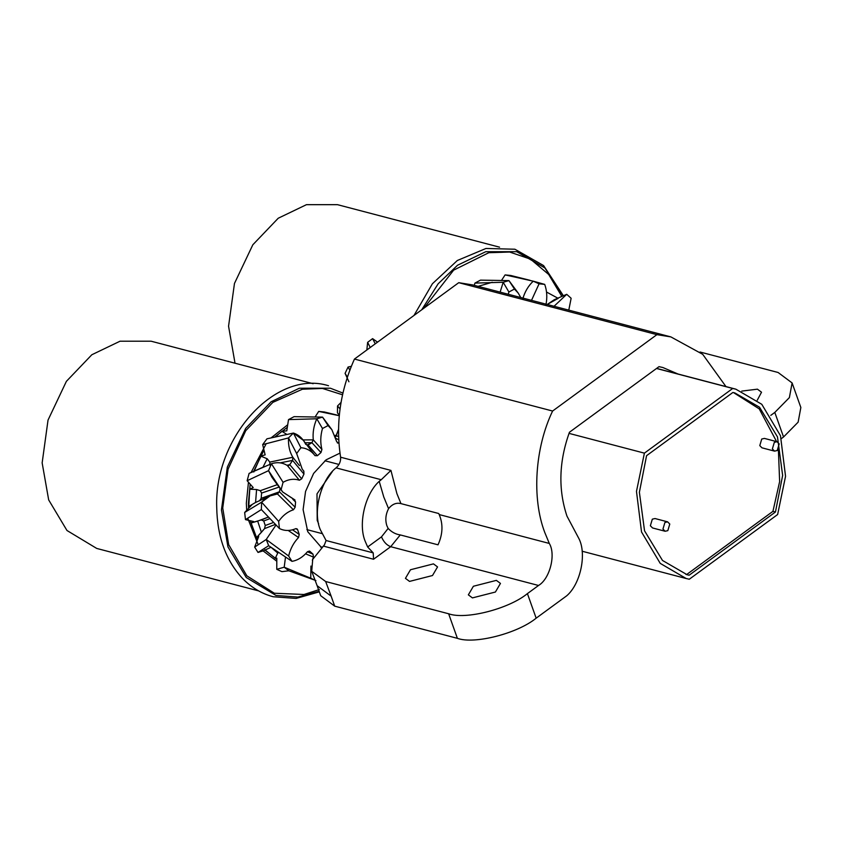 <?xml version="1.0" encoding="UTF-8"?>
<svg xmlns="http://www.w3.org/2000/svg" width="843" height="843" viewBox="0 0 843 843"><rect width="100%" height="100%" fill="white"/><g stroke="black" fill="none" stroke-linecap="round" stroke-linejoin="round"><path stroke-width="1.26" d="M375.251 343.818L372.585 338.633L367.632 342.342L370.235 347.495M349.834 370.088L348.075 367.032L345.082 373.365L347.358 377.084M340.035 408.929L337.527 405.968L337.442 412.891L339.329 414.956M372.585 338.633L377.538 342.153M366.842 349.982L367.632 342.342M348.075 367.032L351.31 366.315M348.928 381.784L345.082 373.365M337.527 405.968L341.036 402.406M235.018 363.207L228.558 326.199L234.47 283.448L252.826 244.786L278.232 218.232L306.462 204.67L337.474 204.67L499.572 247.178M421.732 309.781L438.16 283.775L457.528 265.25L485.758 251.699L516.77 251.688L544.852 267.937L563.124 295.798M258.622 590.89L96.724 548.435L66.976 530.5L48.673 499.91L42.15 462.891L48.03 420.088L66.386 381.352L91.824 354.755L120.064 341.194L151.066 341.194L313.132 383.702M319.118 591.291L297.821 597.065L276.009 595.453L246.272 577.518L227.968 546.928L221.446 509.91L227.325 467.106L245.682 428.381L271.119 401.774L299.349 388.223L330.361 388.212L342.911 393.07M664.916 522.46L662.946 529.056L665.138 531.259L667.825 530.647L669.785 524.051L667.603 521.838L664.916 522.46M667.603 521.838L655.022 518.54L652.324 519.162L650.364 525.758L652.556 527.96L665.138 531.259M774.327 442.322L772.367 448.919L774.548 451.131L777.235 450.51L779.206 443.913L777.014 441.711L774.327 442.322M777.014 441.711L764.432 438.413L761.745 439.024L759.785 445.62L761.967 447.823L774.548 451.131M569.025 433.376L644.4 453.144L732.725 388.454L735.834 389.171L761.787 404.303L780.481 435.705L785.55 476.306L777.625 514.536L689.289 579.236L686.181 578.519L660.227 563.377L641.534 531.986L636.476 491.385L644.4 453.144M656.528 368.475L732.725 388.454M775.455 512.007L782.641 475.42L777.478 436.895L759.543 407.243L734.854 392.943L732.883 392.469L646.57 455.684L639.384 492.27L644.537 530.795L662.482 560.447L687.171 574.747L689.131 575.221L775.455 512.007L772.936 511.343L779.638 481.616L778.374 449.34M685.917 574.399L689.131 575.221M776.593 441.595L759.216 408.855L733.589 392.627M686.613 574.557L772.936 511.343M303.111 509.636L307.779 531.754L321.583 547.655L307.779 531.754L303.111 509.636L305.545 491.458L313.617 473.429L326.125 459.825L339.982 453.123L326.125 459.825L313.617 473.429L305.545 491.458L303.111 509.636M320.656 547.096L322.332 546.949L320.656 547.096M328.064 425.567L322.479 428.518C320.403 435.789 320.214 442.786 321.921 449.498L320.972 452.543L317.411 455.715L315.008 455.663C311.267 450.752 306.557 448.107 300.898 447.728L296.652 453.534L302.268 469.245L303.838 471.111L303.954 474.072L301.71 478.824L299.402 480.236C294.049 478.497 288.601 479.182 283.069 482.312L281.119 489.625L282.637 491.943L294.997 500.004L294.26 499.604L295.566 501.985L295.155 507.223L293.459 509.783C287.716 511.606 282.774 515.473 278.633 521.374L279.444 528.54C284.534 531.048 289.918 531.111 295.598 528.73L297.042 528.856L297.705 529.878L299.223 534.409L298.538 537.528C293.733 542.502 290.424 548.656 288.622 555.99L291.994 561.354C297.769 560.31 302.922 557.097 307.474 551.712L309.908 551.364L313.006 554.157L313.48 557.118L312.353 560.226L313.48 557.118L305.566 553.819L313.48 557.118L313.006 554.157L307.421 551.765L313.006 554.157L309.486 551.069L307.474 551.712C302.922 557.097 297.769 560.31 291.994 561.354L268.685 545.706L291.994 561.354L288.622 555.99L266.23 539.488L268.685 545.706L266.23 539.488L275.956 525.105L266.23 539.488L254.649 547.086L258.738 536.475L256.535 537.581L251.13 522.966L257.673 521.1L261.414 532.302L256.535 537.581L251.13 522.966L253.754 521.564L245.471 519.625L261.362 509.572L279.444 528.54C284.534 531.048 289.918 531.111 295.598 528.73L297.042 528.856L297.705 529.878L299.223 534.409L298.538 537.528C293.733 542.502 290.424 548.656 288.622 555.99L266.23 539.488L268.685 545.706L258.021 552.45L268.685 545.706L266.23 539.488L275.956 525.105L266.23 539.488L254.649 547.086L258.021 552.45L263.49 550.732L258.021 552.45L254.649 547.086L258.738 536.475L256.535 537.581L264.565 528.614L265.25 525.505L263.743 520.963L261.246 519.973L268.232 517.117L257.673 521.1L261.414 532.302L264.565 528.614L265.25 525.505L263.743 520.963L261.625 519.815L251.13 522.966L253.754 521.564L245.471 519.625L261.362 509.572L279.444 528.54L278.633 521.374L261.615 502.154L261.362 509.572L261.615 502.154C266.462 497.149 271.741 494.419 277.442 493.966L279.433 491.785L280.108 488.508L279.433 491.785L277.442 493.966L270.108 495.905L261.615 502.154L244.66 512.47L251.867 504.831L248.79 506.411L249.686 489.203L253.216 487.581L247.147 480.71L268.527 470.668L282.637 491.943L294.26 499.604L295.566 501.985L295.155 507.223L293.459 509.783C287.716 511.606 282.774 515.473 278.633 521.374L261.615 502.154L261.362 509.572L261.615 502.154C266.462 497.149 271.741 494.419 277.442 493.966L279.433 491.785L280.108 488.508L279.433 491.785L277.442 493.966L270.108 495.905L261.615 502.154L244.66 512.47L245.471 519.625L244.66 512.47L251.867 504.831L248.79 506.411L249.686 489.203L256.588 489.53L255.566 502.481L248.79 506.411L255.566 502.481L270.108 495.905L255.566 502.481L256.588 489.53L260.287 490.689L256.588 489.53L249.686 489.203L253.216 487.581L247.147 480.71L268.527 470.668L281.119 489.625L283.069 482.312L271.425 463.745L268.527 470.668L271.952 477.307L268.527 470.668L271.425 463.745C277.21 461.911 282.521 462.512 287.347 465.536L289.76 464.662L292.584 460.394L292.827 457.254C289.581 451.837 288.148 445.389 288.527 437.907L296.652 453.534L302.268 469.245L303.754 471.016L303.954 474.072L301.71 478.824L299.402 480.236C294.049 478.497 288.601 479.182 283.069 482.312L271.425 463.745L249.096 473.397L263.005 467.191L249.096 473.397L247.147 480.71L249.096 473.397L271.425 463.745L268.527 470.668L271.425 463.745C277.21 461.911 282.521 462.512 287.347 465.536C282.468 462.501 277.168 461.901 271.425 463.745C277.168 461.901 282.468 462.501 287.347 465.536L289.76 464.662L288.411 465.715L287.347 465.536L288.411 465.715L289.76 464.662L292.584 460.394L289.76 464.662L286.926 465.273L289.76 464.662L292.584 460.394L292.827 457.254L292.584 460.394L280.139 462.86L292.584 460.394L292.827 457.254C289.581 451.837 288.148 445.389 288.527 437.907C288.137 445.336 289.57 451.785 292.827 457.254L269.781 462.101L267.189 458.75L262.984 467.191L267.189 458.75L260.793 456.126L265.134 454.851L262.679 444.619L288.527 437.907L296.652 453.534L300.898 447.728L293.417 433.06L288.527 437.907C288.137 445.336 289.57 451.785 292.827 457.254L269.781 462.101L267.189 458.75L260.793 456.126L265.134 454.851L262.679 444.619L288.527 437.907L293.417 433.06L303.311 440.299L314.65 455.199L303.311 440.299L293.417 433.06L266.936 438.824L262.679 444.619L266.936 438.824L293.417 433.06L288.527 437.907L293.417 433.06C298.78 434.788 302.9 438.571 305.777 444.419C302.9 438.571 298.78 434.788 293.417 433.06L300.898 447.728C306.557 448.107 311.267 450.752 315.008 455.663L317.411 455.715L308.064 445.051L311.921 442.691L313.269 439.846C312.584 432.712 313.754 425.694 316.789 418.781L322.479 428.518C320.403 435.789 320.214 442.786 321.921 449.498L320.972 452.543L317.411 455.715L308.064 445.051L307.084 445.357L311.921 442.691L306.894 445.093L311.921 442.691L313.269 439.846L311.921 442.691L305.155 442.775L311.921 442.691L313.269 439.846C312.584 432.712 313.754 425.694 316.789 418.781C313.765 425.631 312.595 432.649 313.269 439.846L303.027 439.92L313.269 439.846C312.595 432.649 313.765 425.631 316.789 418.781L322.479 428.518L328.064 425.567L322.553 417.127L316.789 418.781L322.553 417.127L331.826 429.614L328.064 425.567L322.553 417.127L294.091 416.653L288.506 419.614L316.789 418.781L322.553 417.127L331.826 429.614L328.064 425.567M310.74 578.224L315.904 580.553L288.822 570.785L315.904 580.553L284.207 567.202L288.822 570.785L284.207 567.202L285.482 557.276L284.207 567.202L276.767 569.32L276.81 558.161L275.261 558.34L264.786 549.689L275.261 558.34L278.064 552.365L275.261 558.34L276.81 558.161L276.767 569.32L281.931 571.649L288.822 570.785L284.207 567.202L285.482 557.276L284.207 567.202L288.822 570.785L281.931 571.649L276.767 569.32L284.207 567.202L310.74 578.224L310.941 566.053L310.74 578.224M336.304 435.641L338.528 429.487L335.535 436.99L338.528 429.487L335.535 436.99L336.304 435.641L334.934 435.346L338.591 436.621L336.304 435.641M336.694 441.679L331.826 429.614L336.694 441.679M338.644 443.197L337.348 442.912L338.644 443.197L336.705 441.7L338.644 443.197M281.899 431.3L286.789 430.857L288.506 419.614L316.789 418.781L322.553 417.127L294.091 416.653L288.506 419.614L286.789 430.857L281.899 431.3L286.652 434.314L281.899 431.3L275.598 436.685L281.899 431.3M324.344 411.985L318.707 411.416L339.255 415.715L318.707 411.416L315.229 416.758L318.707 411.416L335.198 414.619L324.344 411.985M259.486 500.868L261.182 498.318L261.593 493.071L260.287 490.689L261.593 493.071L261.182 498.318L259.486 500.868M269.981 465.167L269.781 462.101L269.981 465.167M568.783 310.119L571.132 298.274L566.728 294.312L554.062 306.262M558.192 298.359L547.212 304.471L554.251 299.729L566.728 294.312M545.906 304.987C547.392 297.59 546.991 290.719 544.704 284.386L539.067 283.817L531.522 300.35M544.704 284.386L533.24 281.183L539.067 283.817M520.784 297.537L518.224 293.101L514.451 289.054L508.877 292.005L508.276 294.26M514.451 289.054L508.951 280.614L503.187 282.268L508.877 292.005M522.702 299.128C524.736 291.91 528.245 285.925 533.24 281.183C528.276 285.872 524.767 291.857 522.702 299.128M508.951 280.614L480.489 280.139L474.904 283.1L503.187 282.268L500.131 292.121L503.187 282.268L508.951 280.614L518.224 293.101M474.303 285.345L474.904 283.1M530.068 280.329L510.742 275.471L505.105 274.902L533.24 281.183M501.627 280.245L505.105 274.902M546.527 292.047L557.792 298.137M458.74 282.679L472.712 284.934L670.88 336.905L656.908 334.65L458.74 282.679L354.439 359.065C340.108 391.31 335.493 424.029 340.604 457.212L340.646 457.475C340.772 461.627 339.234 465.094 336.041 467.865C320.74 479.857 312.563 512.017 320.329 529.71L326.083 540.521L324.407 544.905L312.711 559.404L311.72 571.312L325.651 581.512L331.141 596.138L317.126 585.695L311.72 571.312M536.159 618.172C517.549 633.483 474.219 644.568 457.38 638.33L448.634 613.767C465.473 620.005 508.803 608.92 527.412 593.62L536.159 618.172L566.654 595.843C580.448 584.188 586.897 554.23 578.962 538.698L566.97 516.127C558.108 489.52 558.93 461.564 569.446 432.248L659.015 366.652L662.851 367.516L678.046 374.018M438.023 544.82L400.277 534.926C395.683 534.283 391.647 532.123 388.149 528.435L386.863 525.705C385.072 520.068 385.641 514.378 388.57 508.645C392.237 504.114 396.368 502.449 400.962 503.619L438.708 513.513L439.203 514.567C443.228 524.104 442.838 534.188 438.023 544.82M388.57 508.645L383.776 496.991L379.213 481.353L381.236 479.72L336.041 467.865M340.604 457.212L390.941 470.405L381.236 479.72M410.478 569.752L433.46 563.872L437.549 566.918L432.501 575.527L409.529 581.407L405.441 578.351L410.478 569.752M473.397 586.254L496.369 580.374L500.457 583.419L495.41 592.028L472.438 597.898L468.35 594.852L473.397 586.254M757.267 400.214L761.524 392.216L757.435 389.171L741.777 391.099M379.213 481.353C364.956 493.998 357.927 524.378 365.282 541.501L367.664 546.981L381.489 536.865L388.149 528.435M367.664 546.981L373.207 552.882L326.083 540.521M656.908 334.65L552.597 411.036C534.905 447.854 531.659 498.076 544.747 532.407L549.299 543.44C556.074 554.515 549.826 578.93 538.529 585.474L390.699 546.696L373.554 559.246L323.301 546.074M527.412 593.62L538.529 585.474M781.377 438.581L783.547 436.99L774.801 412.427L770.787 415.367M670.88 336.905L702.714 354.323L725.96 386.579M552.597 411.036L354.439 359.065M448.634 613.767L325.651 581.512M774.801 412.427L789.385 397.601L792.104 382.933L800.85 407.496L798.131 422.164L783.547 436.99M792.104 382.933L778.089 372.48L700.038 352.016M457.38 638.33L334.713 606.159L320.698 595.706L317.126 585.695M373.207 552.882L373.554 559.246M298.538 537.528L288.211 530.458L298.538 537.528M299.223 534.409L292.51 529.804L299.223 534.409M297.705 529.878L295.956 528.614L297.705 529.878M293.459 509.783L277.442 493.966L293.459 509.783M295.155 507.223L279.433 491.785L261.182 498.318L279.433 491.785L295.155 507.223M295.566 501.985L292.806 499.256L295.566 501.985M299.402 480.236L287.347 465.536L299.402 480.236M301.71 478.824L289.76 464.662L301.71 478.824M303.954 474.072L292.584 460.394L303.954 474.072M299.423 465.589L292.827 457.254L299.423 465.589M320.972 452.543L311.921 442.691L320.972 452.543M321.921 449.498L313.269 439.846L321.921 449.498M338.728 439.835L335.946 438.371L338.728 439.835M342.521 394.787L322.416 388.433L302.405 389.224L272.847 402.364L245.745 430.689L228.095 469.077L222.731 507.992L228.674 544.641L246.862 575.843L274.323 593.23L303.996 594.494L319.349 589.531L303.996 594.494L274.323 593.23L246.862 575.843L228.674 544.641L222.731 507.992L228.095 469.077L245.745 430.689L272.847 402.364L302.405 389.224L322.416 388.433L342.521 394.787M248.4 503.282L248.537 507.749L250.097 484.778L248.4 503.282M250.434 521.29L257.252 539.436L250.434 521.29M264.913 550.079L276.673 559.236L264.913 550.079M276.504 561.016L263.111 550.911L276.504 561.016M258.232 544.778L247.716 518.171L258.232 544.778M246.746 511.153L246.335 503.26L248.411 482.681L246.335 503.26L246.746 511.153M286.968 427.58L275.06 436.811L286.968 427.58M263.711 450.668L253.701 471.269L263.711 450.668M253.796 471.996L260.793 456.126L253.796 471.996M275.292 524.43L264.565 528.614L275.292 524.43M273.406 522.512L265.25 525.505L273.406 522.512M269.728 518.708L263.743 520.963L269.728 518.708M279.054 487.085L261.593 493.071L279.054 487.085M277.294 484.662L260.287 490.689L277.294 484.662M271.804 547.982L277.853 553.134L271.804 547.982M251.172 472.322L266.272 443.555L251.172 472.322M271.309 437.707L287.273 425.114L271.309 437.707M561.796 296.378L548.656 274.439L530.489 259.138L509.646 252.036L488.803 252.71L453.65 270.139L424.008 308.116M478.129 286.346L492.238 282.289M318.643 523.798L317.21 520.394L317 493.872L332.332 471.606M390.941 470.405L396.905 493.629L400.962 503.619M549.299 543.44L439.203 514.567M400.277 534.926L390.699 546.696C386.716 545.179 383.649 541.901 381.489 536.865M331.141 596.138L334.713 606.159M582.102 551.217L686.181 578.519M656.623 368.402L735.834 389.171M271.952 477.307L282.637 491.943L271.952 477.307M328.517 385.736C275.65 369.15 214.017 437.369 216.725 507.402C217.252 536.485 225.692 559.994 242.036 577.929C250.982 587.318 261.362 593.598 273.174 596.749C261.362 593.598 250.982 587.318 242.036 577.929C225.692 559.994 217.252 536.485 216.725 507.402C214.017 437.369 275.65 369.15 328.517 385.736M335.198 414.619L339.265 415.683L335.198 414.619M263.49 550.732L270.898 547.318L263.49 550.732M319.328 591.86L296.114 598.414L273.174 596.749L296.114 598.414L319.328 591.86M563.356 295.703L543.598 265.577L514.904 249.222L485.979 248.464L457.338 260.498L432.396 283.764L413.997 315.44M324.924 460.763L338.907 464.43M306.863 529.615L321.91 533.566"/></g></svg>
